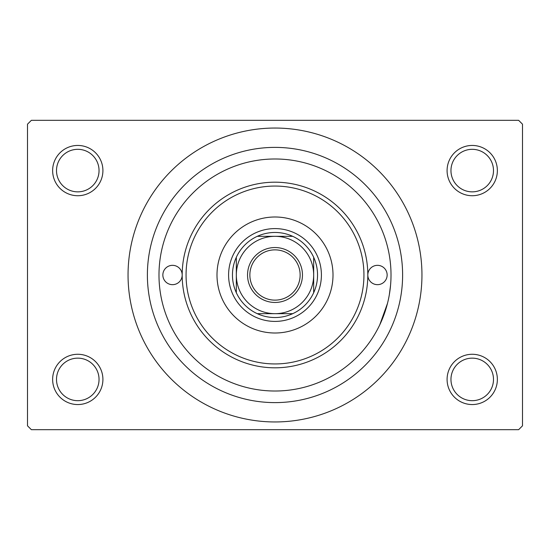<?xml version="1.0" encoding="UTF-8"?>
<svg xmlns="http://www.w3.org/2000/svg" width="550" height="550" viewBox="0 0 550 550"><rect width="100%" height="100%" fill="white"/><g stroke="black" fill="none" stroke-linecap="round" stroke-linejoin="round"><path stroke-width="0.82" d="M447.088 379.411A25.135 25.135 0 0 1 472.223 354.276A25.135 25.135 0 0 1 497.365 379.411A25.135 25.135 0 0 1 472.223 404.553A25.135 25.135 0 0 1 447.088 379.411M493.494 379.411A21.271 21.271 0 0 0 472.223 358.146A21.271 21.271 0 0 0 450.959 379.411A21.271 21.271 0 0 0 472.223 400.682A21.271 21.271 0 0 0 493.494 379.411M52.635 379.411A25.135 25.135 0 0 1 77.777 354.276A25.135 25.135 0 0 1 102.912 379.411A25.135 25.135 0 0 1 77.777 404.553A25.135 25.135 0 0 1 52.635 379.411M99.041 379.411A21.271 21.271 0 0 0 77.777 358.146A21.271 21.271 0 0 0 56.506 379.411A21.271 21.271 0 0 0 77.777 400.682A21.271 21.271 0 0 0 99.041 379.411M52.635 170.589A25.135 25.135 0 0 1 77.777 145.447A25.135 25.135 0 0 1 102.912 170.589A25.135 25.135 0 0 1 77.777 195.724A25.135 25.135 0 0 1 52.635 170.589M99.041 170.589A21.271 21.271 0 0 0 77.777 149.318A21.271 21.271 0 0 0 56.506 170.589A21.271 21.271 0 0 0 77.777 191.854A21.271 21.271 0 0 0 99.041 170.589M447.088 170.589A25.135 25.135 0 0 1 472.223 145.447A25.135 25.135 0 0 1 497.365 170.589A25.135 25.135 0 0 1 472.223 195.724A25.135 25.135 0 0 1 447.088 170.589M493.494 170.589A21.271 21.271 0 0 0 472.223 149.318A21.271 21.271 0 0 0 450.959 170.589A21.271 21.271 0 0 0 472.223 191.854A21.271 21.271 0 0 0 493.494 170.589M147.386 275A127.614 127.614 0 0 1 275 147.386A127.614 127.614 0 0 1 402.614 275A127.614 127.614 0 0 1 275 402.614A127.614 127.614 0 0 1 147.386 275M128.047 275A146.953 146.953 0 0 0 275 421.953A146.953 146.953 0 0 0 421.953 275A146.953 146.953 0 0 0 275 128.047A146.953 146.953 0 0 0 128.047 275M518.629 429.688L31.371 429.688L27.5 425.817L27.5 124.183L31.371 120.312L518.629 120.312L522.5 124.183L522.5 425.817L518.629 429.688M390.569 285.202L389.338 294.649M387.489 303.38L379.741 324.892M162.855 275A9.666 9.666 0 0 0 172.521 284.666A9.666 9.666 0 0 0 182.188 275A92.812 92.812 0 0 1 275 182.188A92.812 92.812 0 0 1 367.812 275A9.666 9.666 0 0 0 377.479 284.666A9.666 9.666 0 0 0 387.145 275A9.666 9.666 0 0 0 377.479 265.334A9.666 9.666 0 0 0 367.812 275A92.812 92.812 0 0 1 275 367.812A92.812 92.812 0 0 1 182.188 275A9.666 9.666 0 0 0 172.521 265.334A9.666 9.666 0 0 0 162.855 275M216.996 275A58.004 58.004 0 0 0 275 333.004A58.004 58.004 0 0 0 333.004 275A58.004 58.004 0 0 0 275 216.996A58.004 58.004 0 0 0 216.996 275M363.942 275A88.942 88.942 0 0 0 275 186.058A88.942 88.942 0 0 0 186.058 275A88.942 88.942 0 0 0 275 363.942A88.942 88.942 0 0 0 363.942 275M391.016 275A116.016 116.016 0 0 0 275 158.984A116.016 116.016 0 0 0 158.984 275A116.016 116.016 0 0 0 275 391.016A116.016 116.016 0 0 0 391.016 275M275 247.541A27.459 27.459 0 0 1 302.459 275A27.459 27.459 0 0 1 275 302.459A27.459 27.459 0 0 1 247.541 275A27.459 27.459 0 0 1 275 247.541M275 300.135A25.135 25.135 0 0 0 300.135 275A25.135 25.135 0 0 0 275 249.865A25.135 25.135 0 0 0 249.865 275A25.135 25.135 0 0 0 275 300.135M275 232.464A42.536 42.536 0 0 0 257.276 236.328L292.724 236.328A42.536 42.536 0 0 0 275 232.464M275 321.406A46.406 46.406 0 0 1 228.594 275A46.406 46.406 0 0 1 275 228.594A46.406 46.406 0 0 1 321.406 275A46.406 46.406 0 0 1 275 321.406M257.276 313.672A42.536 42.536 0 0 0 292.724 313.672L257.276 313.672A42.536 42.536 0 0 1 236.328 292.724L236.328 257.276A42.536 42.536 0 0 0 236.328 292.724M313.672 292.724A42.536 42.536 0 0 0 313.672 257.276L313.672 292.724A42.536 42.536 0 0 1 292.724 313.672M313.672 275A38.672 38.672 0 0 0 275 236.328A38.672 38.672 0 0 0 236.328 275A38.672 38.672 0 0 0 275 313.672A38.672 38.672 0 0 0 313.672 275M292.724 236.328A42.536 42.536 0 0 1 313.672 257.276M236.328 257.276A42.536 42.536 0 0 1 257.276 236.328"/></g></svg>
